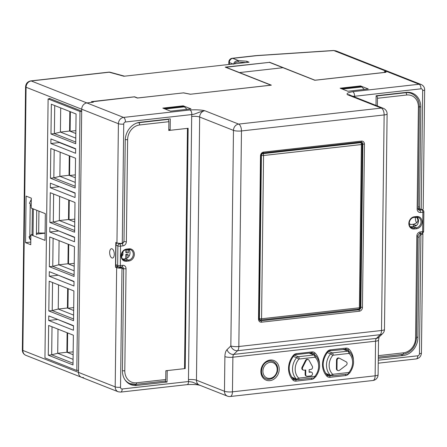 <?xml version="1.0" encoding="UTF-8"?>
<svg xmlns="http://www.w3.org/2000/svg" width="447" height="447" viewBox="0 0 447 447"><rect width="100%" height="100%" fill="white"/><g stroke="black" fill="none" stroke-linecap="round" stroke-linejoin="round"><path stroke-width="0.67" d="M73.129 354.722L66.877 352.253L67.117 332.73M69.821 111.521L69.581 131.044L75.834 133.513M69.279 155.763L69.039 175.285L75.292 177.755M68.737 200.005L68.497 219.527L74.755 221.997M73.671 310.481L67.419 308.011L67.659 288.488M74.213 266.239L67.961 263.769L68.195 244.246M48.114 98.932L44.946 357.896L76.823 370.479L79.985 111.51L48.114 98.932L50.187 98.698M81.684 111.32L79.985 111.51M76.823 370.479L78.521 370.289M75.711 143.738L50.98 133.977L51.349 104.229L76.074 113.991L75.711 143.738M50.807 148.471L75.532 158.232L75.169 187.98L50.444 178.219L50.807 148.471M50.265 192.713L74.99 202.474L74.627 232.222L49.902 222.461L50.265 192.713M49.723 236.955L74.448 246.716L74.085 276.464L49.36 266.703L49.723 236.955M49.187 281.197L73.911 290.958L73.548 320.706L48.824 310.944L49.187 281.197M48.645 325.438L73.369 335.2L73.006 364.948L48.282 355.186L48.645 325.438M75.649 148.7L50.924 138.939L50.869 143.515L75.593 153.276L75.649 148.7M75.107 192.942L50.382 183.181L50.327 187.757L75.051 197.518L75.107 192.942M74.565 237.184L49.84 227.422L49.785 231.999L74.509 241.76L74.565 237.184M74.029 281.426L49.299 271.664L49.243 276.24L73.973 286.002L74.029 281.426M73.487 325.667L48.762 315.906L48.706 320.482L73.431 330.244L73.487 325.667M75.727 142.029L54.378 133.597L50.98 133.977M75.778 138.14L60.406 132.072L69.581 131.044M54.724 105.565L54.378 133.597L60.406 132.072L60.703 107.923M73.073 359.349L57.708 353.281L66.877 352.253M73.029 363.238L51.679 354.806L57.708 353.281L58.004 329.132M52.02 326.774L51.679 354.806L48.282 355.186M73.615 315.107L58.244 309.039L67.419 308.011M73.565 318.996L52.215 310.564L58.244 309.039L58.54 284.89M52.562 282.532L52.215 310.564L48.824 310.944M74.157 270.865L58.786 264.797L67.961 263.769M74.107 274.754L52.757 266.323L58.786 264.797L59.082 240.648M53.104 238.29L52.757 266.323L49.36 266.703M75.236 182.382L59.87 176.314L69.039 175.285M75.191 186.27L53.841 177.839L59.87 176.314L60.161 152.164M54.182 149.806L53.841 177.839L50.444 178.219M74.694 226.623L59.328 220.555L68.497 219.527M74.649 230.512L53.299 222.081L59.328 220.555L59.624 196.406M53.64 194.048L53.299 222.081L49.902 222.461M50.869 143.515L59.362 142.559L75.644 148.991M59.362 142.269L59.362 142.559M58.82 186.511L75.102 193.233M58.283 230.753L74.565 237.474M57.741 274.994L74.023 281.716M57.199 319.236L73.481 325.958M50.327 187.757L58.82 186.801M49.785 231.999L58.278 231.043M49.243 276.24L57.736 275.285M48.706 320.482L57.199 319.527M69.028 219.734L69.268 200.217M74.789 219.108L69.067 219.751M229.356 64.413A1.173 0.995 -68.5 0 1 229.311 64.066L229.328 62.541A3.906 3.313 111.5 0 1 232.77 58.35L255.421 55.808A15.634 3.403 0.7 0 1 257.897 55.584L333.814 50.572A3.906 1.291 -93.8 0 0 333.512 50.489L335.965 50.869L333.814 50.572L386.661 71.436A5.861 4.967 -68.5 0 1 388.745 71.704A5.861 4.967 111.5 0 0 386.661 71.436L384.286 71.704L385.828 72.313L314.833 80.281L282.957 67.698L239.48 72.582L271.351 85.165L190.383 94.25L270.916 85.165L225.232 67.128L269.39 62.368M421.962 233.205L422.381 233.373A3.906 0.849 0.7 0 1 422.89 233.798L421.437 352.985A3.906 0.849 -179.3 0 1 419.459 353.7A1.956 1.654 -68.5 0 1 417.738 355.801L378.274 360.226M415.442 217.248A4.688 2.274 -96.4 0 0 416.688 222.852M409.256 223.969L411.151 224.506L413.665 224.221C418.113 222.785 419.051 220.421 416.487 217.13M409.234 223.249A4.688 2.274 -96.4 0 0 410.469 224.45L410.642 224.511M413.302 226.445L413.324 224.377A4.688 3.973 111.5 0 0 413.665 224.221M409.77 92.831A16.807 14.237 111.5 0 0 409.184 92.361M122.947 251.672L122.914 254.326A1.956 1.654 -68.5 0 1 122.4 255.734L121.556 256.494M128.026 383.068A16.807 14.237 111.5 0 0 128.775 383.129M125.853 249.778L125.819 252.46L126.982 252.918L128.496 252.751L128.54 249.454M129.261 255.829L127.06 254.321L125.797 254.466L125.747 258.707M168.787 129.647L170.402 130.284L188.142 128.289L185.209 368.568L167.469 370.563A15.047 12.745 111.5 0 1 167.2 370.926L167.061 382.034L136.827 385.426A16.807 14.237 -68.5 0 1 130.859 384.655A16.807 14.237 -68.5 0 1 122.422 370.664A1.956 0.425 0.7 0 0 124.797 370.781L126.043 268.759A3.906 3.308 111.5 0 0 122.69 265.322L120.316 265.591L120.55 246.141L122.931 245.872A3.906 3.308 111.5 0 0 126.372 241.676L127.618 139.654A13.678 11.588 -68.5 0 1 139.671 124.97L168.888 121.69L168.782 130.463L187.461 128.367L184.527 368.646L165.843 370.742L165.736 379.514A1.956 0.95 83.6 0 1 164.988 381.073L135.776 384.353A1.956 0.95 -96.4 0 0 136.519 382.794A13.678 11.588 -68.5 0 1 124.797 370.781M185.209 368.568L184.533 368.306M166.535 370.664L167.2 370.926M121.26 268.133L118.209 266.926L115.494 267.233L116.65 267.692A3.906 0.849 0.7 0 0 121.26 268.133L121.981 268.183A2.738 2.319 111.5 0 1 122.271 268.273A2.738 2.319 111.5 0 1 123.646 270.547L122.422 370.664M115.494 267.233L115.795 242.442L116.952 242.9A3.906 0.849 -179.3 0 0 121.562 243.341L122.282 243.168A2.738 2.319 111.5 0 0 124.015 240.419L125.238 140.302A16.807 14.237 -68.5 0 1 140.045 122.266L170.279 118.868L170.139 129.976A15.047 12.745 111.5 0 1 170.402 130.284M421.219 209.615L422.672 90.54A3.906 0.849 0.7 0 0 424.65 89.825L423.192 209.012A3.906 0.849 -179.3 0 1 421.856 209.632L421.219 209.615A2.738 2.319 111.5 0 1 420.923 209.526A2.738 2.319 111.5 0 1 419.554 207.246L420.772 107.129A16.807 14.237 -68.5 0 0 412.341 93.138A16.807 14.237 -68.5 0 0 406.368 92.367L376.134 95.764L376.016 105.431M419.292 233.53L421.555 234.424L420.912 234.625A2.738 2.319 111.5 0 0 419.185 237.374L417.962 337.491A16.807 14.237 -68.5 0 1 403.155 355.533L378.296 358.321M168.793 129.44L170.139 129.976M120.584 267.038L120.578 267.602M416.218 225.713L416.224 225.523A4.688 3.973 111.5 0 0 416.665 225.316M413.324 224.377L416.224 225.523M421.555 234.424A3.906 0.849 0.7 0 0 422.89 233.798M190.383 94.25L183.421 92.875L137.335 98.049L134.34 96.87L91.875 101.804M183.438 92.881L137.581 97.977L134.586 96.792L91.445 101.637L92.987 102.246L86.874 102.933A5.861 4.967 111.5 0 0 81.706 109.224A5.861 4.967 -68.5 0 1 86.874 102.933L93.328 102.207L91.881 101.637M189.958 109.968C196.054 109.61 201.016 109.867 204.838 110.744L238.642 124.093L381.313 108.079L347.509 94.73A5.861 4.967 -68.5 0 1 349.593 94.999L383.397 108.347A5.861 4.967 -68.5 0 0 381.313 108.079A5.861 2.844 -96.4 0 1 384.141 114.94L241.469 130.954A5.861 1.28 -179.3 0 1 233.474 130.384L199.669 117.041A5.861 4.967 -68.5 0 1 204.838 110.744C199.233 111.616 194.596 114.628 191.847 114.544A3.906 1.894 83.6 0 0 189.958 109.968L123.573 117.421L31.24 80.968A5.861 4.967 111.5 0 0 26.077 87.26L22.858 350.426L78.493 372.385L78.516 370.479L78.141 370.328M422.672 90.54A1.956 1.654 111.5 0 0 421.001 88.824L354.616 96.273A3.906 1.894 -96.4 0 0 352.728 91.696C347.917 92.563 346.179 93.574 347.509 94.73L349.191 94.703L350.509 95.362M162.837 108.118L170.558 111.169L190.942 108.878L183.214 105.827L162.837 108.118M360.539 85.925L340.156 88.21L347.883 91.261L368.267 88.975L360.539 85.925L360.533 86.478M183.214 105.827L183.209 106.38M49.421 98.781L49.427 98.396L81.684 111.13L81.706 109.224L26.077 87.26A3.906 0.849 -179.3 0 1 25.563 86.835L22.35 349.995A3.906 0.849 -179.3 0 0 22.858 350.426A5.861 4.967 111.5 0 0 25.803 355.304L81.438 377.268A5.861 4.967 -68.5 0 1 78.493 372.385A5.861 4.967 111.5 0 0 81.438 377.268A5.861 4.967 111.5 0 0 83.516 377.536M116.952 242.9L118.41 123.713L81.706 109.224L78.493 372.385L115.197 386.873A5.861 4.967 111.5 0 0 118.137 391.756L120.701 392.092L187.086 384.643A3.906 1.894 83.6 0 0 188.584 381.52L192.501 382.146L199.63 385.174M345.699 350.057A16.612 14.069 111.5 0 0 344.944 349.113M326.634 374.603L327.919 374.457M311.732 353.868A16.612 14.069 111.5 0 0 310.978 352.923M292.668 378.413L293.947 378.268M111.918 257.964A4.688 2.274 83.6 0 1 109.666 253.052A4.688 2.274 83.6 0 1 111.448 248.728A4.688 2.274 83.6 0 1 114.231 253.136A4.688 2.274 83.6 0 1 112.499 258.048A4.688 2.274 83.6 0 1 111.918 257.964M121.523 256.148L122.4 255.734M354.694 97.016A11.723 9.935 -68.5 0 0 354.616 96.273L352.711 96.228M239.48 72.582L282.957 67.698L269.435 62.362L225.958 67.24L239.48 72.582M164.714 381.107L167.061 382.034M127.021 249.622L126.982 252.918M128.222 254.779L126.954 254.924L126.914 258.249M128.188 257.282L128.194 256.785L128.434 257.025M125.797 254.466L126.954 254.924M233.725 64.279C233.837 62.122 235.435 60.898 238.519 60.619L246.515 61.189L249.068 62.2L123.92 76.247L109.241 72.213A3.906 2.933 -74.6 0 1 110.23 72.258A3.906 3.906 0 0 0 108.761 72.146L30.759 80.901C27.574 81.583 25.842 83.561 25.563 86.835M246.515 61.189L247.303 62.396M183.443 92.825L190.405 94.2M315.074 80.253L269.39 62.172M315.074 80.203L386.074 72.235L384.621 71.665L386.661 71.436L419.113 84.248L352.728 91.696M234.53 63.832L235.379 62.709L237.547 61.999L245.895 62.558M341.1 88.584L360.388 86.422L361.74 86.953L364.344 89.417M30.871 234.787L30.754 244.699L25.535 242.643L26.105 196.11L31.318 198.172L31.201 208.09L45.337 213.672L45.013 240.369L30.871 234.787L33.044 234.541M25.535 242.643L30.782 242.05M36.442 234.161L45.102 233.189M342.452 89.121L361.74 86.953M165.133 109.023L184.415 106.855L187.019 109.319M163.781 108.487L183.063 106.325L184.415 106.855M136.603 123.109A15.634 13.242 -68.5 0 1 138.732 122.685L167.943 119.405A1.956 0.95 83.6 0 1 168.888 121.69M167.943 119.405L167.407 119.193M120.679 267.027L120.673 267.641M115.717 264.641L117.65 265.401A1.956 1.654 -68.5 0 0 118.628 267.027A1.956 1.956 0 0 0 119.567 267.15A1.956 0.95 -96.4 0 1 119.327 267.116A1.956 1.654 -68.5 0 1 118.628 267.027L116.701 266.267A1.956 1.654 -68.5 0 1 115.717 264.641L115.957 245.185A1.956 1.654 -68.5 0 1 117.628 243.095M123.366 269.301L123.378 268.569L121.444 267.803A1.956 1.654 111.5 0 0 121.271 266.96M122.69 259.081A5.47 4.638 111.5 0 0 122.813 259.07L125.188 258.802A5.47 4.638 111.5 0 0 129.591 255.097A5.47 4.638 111.5 0 0 128.775 249.426M377.369 105.967L377.464 98.279A1.956 0.95 -96.4 0 0 376.519 95.993L376.134 95.842M410.413 226.785A5.47 4.638 111.5 0 0 410.536 226.774L412.916 226.506A5.47 4.638 111.5 0 0 414.961 225.763L415.732 226.065A5.47 4.638 111.5 0 0 416.945 217.113M418.241 209.352L419.99 209.157M376.519 95.993L405.731 92.713A15.634 13.242 -68.5 0 1 411.285 93.429L408.58 92.361A15.634 13.242 111.5 0 0 408.429 92.3M31.301 199.675L29.418 203.29L31.307 199.34M29.871 236.396L29.2 236.849L29.966 237.145A7.817 6.621 -68.5 0 1 29.843 235.636L30.217 205.341A7.817 6.621 111.5 0 1 30.374 203.798L29.608 203.474M30.804 240.33L29.703 238.765L29.01 236.703L30.804 240.268M38.939 211.146L38.677 232.988L36.453 233.239M32.374 208.553L32.055 234.653M45.102 233.055L38.677 232.988M36.431 234.759L36.732 210.269M33.357 208.939L33.028 235.636M70.112 131.25L70.352 111.733M75.867 130.625L70.151 131.267M69.57 175.492L69.81 155.975M75.331 174.866L69.609 175.509M68.492 263.976L68.726 244.459M74.247 263.35L68.525 263.993M67.95 308.218L68.19 288.701M73.705 307.592L67.989 308.234M67.408 352.459L67.648 332.942M73.168 351.834L67.447 352.476M337.966 370.541A1.956 1.654 111.5 0 0 339.513 370.278L346.235 365.205A1.956 1.654 111.5 0 0 346.28 361.902L339.659 358.326A1.956 1.654 111.5 0 0 339.508 358.254A1.956 1.654 111.5 0 0 337.088 360.26L336.982 368.909A1.956 1.654 111.5 0 0 337.966 370.541L337.384 370.312A1.956 1.654 -68.5 0 1 336.407 368.68L336.513 360.031A1.956 1.654 -68.5 0 1 338.927 358.025A1.956 1.654 -68.5 0 1 339.077 358.097M306.687 376.206A1.956 1.654 111.5 0 0 307.38 376.296L310.777 375.91A1.956 1.654 111.5 0 0 312.459 374.217A1.956 1.654 111.5 0 0 311.52 372.189A1.956 1.654 111.5 0 0 310.827 372.1L309.128 372.29L309.156 369.619L310.855 369.429A1.956 1.654 111.5 0 0 312.341 368.306A1.956 1.654 111.5 0 0 312.358 366.389L309.039 360.288A1.956 1.654 111.5 0 0 308.279 359.6A1.956 1.654 111.5 0 0 306.111 360.617L302.636 367.484A1.956 1.654 111.5 0 0 303.368 370.105A1.956 1.654 111.5 0 0 304.066 370.194L305.765 369.999L305.709 374.58A1.956 1.654 111.5 0 0 306.687 376.206L306.106 375.977A1.956 1.654 -68.5 0 1 305.128 374.351L305.178 370.066M308.279 359.6L307.704 359.371A1.956 1.654 111.5 0 0 305.53 360.388L302.055 367.255A1.956 1.654 111.5 0 0 302.792 369.876L303.368 370.105M311.52 372.189L310.939 371.96A1.956 1.654 -68.5 0 0 310.246 371.87L309.128 371.993M259.165 319.488L260.215 319.907A1.564 1.564 0 0 0 260.964 320.002A1.564 0.76 83.6 0 1 260.774 319.974A1.564 1.324 -68.5 0 1 259.433 318.605A1.564 0.341 -179.3 0 0 261.562 318.756A1.564 0.76 83.6 0 1 260.964 320.002L358.801 309.022A1.564 0.76 83.6 0 0 359.399 307.776A1.564 0.341 0.7 0 0 360.187 307.486L362.182 144.252A1.564 0.341 0.7 0 1 361.394 144.537A1.564 0.76 -96.4 0 0 360.64 142.705L262.802 153.69A1.564 0.76 -96.4 0 1 263.557 155.517L261.562 318.756L359.399 307.776L361.394 144.537L263.557 155.517A1.564 0.341 -179.3 0 1 261.428 155.366L259.433 318.605L259.104 318.476M262.171 153.438L262.802 153.69A1.564 1.324 -68.5 0 0 261.428 155.366L261.126 155.249M359.399 142.219L360.64 142.705A1.564 1.324 -68.5 0 1 361.193 142.777A1.564 1.564 0 0 1 362.182 144.252M121.981 268.183L120.522 387.258A1.956 1.654 111.5 0 0 122.199 388.974L188.584 381.52A11.723 9.935 -68.5 0 1 188.461 379.632L191.679 116.466A11.723 9.935 -68.5 0 1 191.847 114.544L125.462 121.997A1.956 1.654 -68.5 0 0 123.741 124.093L122.282 243.168M420.912 234.625L419.459 353.7M417.962 337.491L416.576 336.943M417.8 236.832L419.185 237.374M419.554 207.246L418.168 206.698M420.772 107.129L419.392 106.582M421.437 352.985C421.158 356.259 419.426 358.237 416.241 358.919A3.906 1.894 -96.4 0 0 417.738 355.801M123.741 124.093A3.906 0.849 0.7 0 1 118.41 123.713A5.861 4.967 -68.5 0 1 123.573 117.421A3.906 1.894 83.6 0 1 125.462 121.997M188.461 379.632A5.861 1.28 0.7 0 1 196.457 380.201L224.467 391.259A5.861 1.28 -179.3 0 0 232.457 391.829A5.861 2.844 83.6 0 1 230.216 396.511L372.887 380.498A5.861 2.844 83.6 0 0 375.134 375.815A5.861 1.28 0.7 0 0 378.095 374.742L378.52 340.117A5.861 1.28 0.7 0 1 375.553 341.19L232.881 357.203L232.457 391.829L375.134 375.815L375.553 341.19A3.906 1.894 83.6 0 1 376.419 338.39A5.861 4.8 45.8 0 0 378.9 337.25L382.693 333.563A5.861 4.8 45.8 0 1 380.218 334.697A5.861 2.844 -96.4 0 0 381.509 330.501L238.838 346.514A5.861 2.844 -96.4 0 1 237.541 350.716A5.861 4.8 -134.2 0 1 230.842 345.944L227.042 349.632A5.861 4.8 -134.2 0 0 233.742 354.404L376.419 338.39L380.218 334.697L237.541 350.716L233.742 354.404A3.906 1.894 -96.4 0 0 232.881 357.203A5.861 1.28 -179.3 0 1 224.891 356.628L224.467 391.259A5.861 4.967 -68.5 0 0 227.411 396.137L199.401 385.085A5.861 4.967 -68.5 0 1 196.457 380.201L199.669 117.041A5.861 1.28 0.7 0 0 191.679 116.466M233.474 130.384A5.861 4.967 -68.5 0 1 238.642 124.093A5.861 2.844 -96.4 0 1 241.469 130.954L238.838 346.514A5.861 1.28 0.7 0 1 230.842 345.944L233.474 130.384M382.693 333.563A5.861 5.861 0 0 0 384.47 329.428A5.861 1.28 0.7 0 1 381.509 330.501L384.141 114.94A5.861 1.28 0.7 0 0 387.108 113.868A5.861 5.861 0 0 0 383.397 108.347M364.45 144.197L362.456 307.43A3.515 2.978 -68.5 0 1 359.354 311.207L261.523 322.186A3.515 2.978 -68.5 0 1 258.506 319.097L260.5 155.863A3.515 2.978 -68.5 0 1 263.601 152.086L361.433 141.107A3.515 2.978 -68.5 0 1 364.45 144.197L362.852 144.079L360.858 307.318A2.347 1.989 -68.5 0 1 358.79 309.832L260.959 320.817A2.347 1.989 -68.5 0 1 260.126 320.706L259.098 318.884L261.093 155.645C261.322 154.103 262.009 153.226 263.149 153.025A1.173 0.57 83.6 0 1 263.009 153.003M362.456 307.43L360.193 307.055M359.354 311.207A1.173 0.57 -96.4 0 0 358.79 309.832L357.192 309.201M261.523 322.186A1.173 0.57 -96.4 0 0 260.959 320.817L259.517 320.248M258.506 319.097L259.098 318.884M260.5 155.863L261.093 155.645M263.601 152.086A1.173 0.57 83.6 0 1 263.149 153.025L360.986 142.04A1.173 0.57 83.6 0 1 360.841 142.017M361.433 141.107A1.173 0.57 83.6 0 1 360.986 142.04L361.673 142.129A2.347 1.989 -68.5 0 1 362.852 144.079L362.12 143.789M361.087 142.006A2.347 1.989 -68.5 0 1 361.673 142.129M403.155 355.533L400.808 354.605M348.721 373.804A5.079 4.302 -68.5 0 1 345.609 375.575L330.009 377.324A5.079 4.302 -68.5 0 1 326.908 376.223A17.779 15.064 -68.5 0 1 327.204 351.66A5.079 4.302 -68.5 0 1 330.344 349.861L345.944 348.112A5.079 4.302 -68.5 0 1 349.046 349.213A1.173 0.581 135.6 0 1 347.738 349.872L345.62 349.04M345.609 349.012A3.906 3.313 -68.5 0 1 346.738 349.208A3.906 3.313 -68.5 0 1 347.738 349.872A16.612 14.069 -68.5 0 1 348.99 351.364M349.046 349.213A17.779 15.064 -68.5 0 1 353.393 359.505M314.749 377.62A5.079 4.302 -68.5 0 1 311.637 379.386L296.037 381.135A5.079 4.302 -68.5 0 1 292.936 380.039A17.779 15.064 -68.5 0 1 293.238 355.477A5.079 4.302 -68.5 0 1 296.372 353.678L311.972 351.923A5.079 4.302 -68.5 0 1 315.079 353.024A17.779 15.064 -68.5 0 1 319.426 363.322M269.91 380.643A10.549 8.94 -68.5 0 1 262.154 366.087A10.549 8.94 -68.5 0 1 278.045 364.305A10.549 8.94 -68.5 0 1 269.91 380.643M227.042 349.632A9.773 4.738 -96.4 0 0 224.891 356.628M120.522 387.258A3.906 0.849 -179.3 0 1 115.197 386.873L116.65 267.692M122.199 388.974A3.906 1.894 83.6 0 1 120.701 392.092M122.143 255.801L121.517 255.555A3.319 1.609 83.6 0 1 121.511 255.55M122.914 254.326L122.143 254.025A1.956 1.654 -68.5 0 1 121.517 255.555L121.511 255.561M122.143 254.025A1.827 0.883 83.6 0 1 121.819 253.773M421.001 88.824A3.906 1.894 -96.4 0 0 419.113 84.248A5.861 4.967 111.5 0 1 421.197 84.517C423.454 85.589 424.605 87.355 424.65 89.825M345.944 348.112A1.173 0.57 83.6 0 1 345.497 349.051A1.173 0.57 83.6 0 1 345.352 349.029M330.344 349.861A1.173 0.57 83.6 0 1 329.897 350.8A1.173 0.57 83.6 0 1 329.752 350.778M327.204 351.66L327.534 352.18C328.713 351.118 329.5 350.655 329.897 350.8L346.738 349.208M326.908 376.223A1.173 0.581 -44.4 0 0 327.165 375.178A1.173 0.581 -44.4 0 0 327.059 375.106M330.009 377.324A1.173 0.57 -96.4 0 0 329.445 375.949A3.906 3.313 -68.5 0 1 328.053 375.771A3.906 3.313 -68.5 0 1 327.226 375.262M331.227 375.748L329.445 375.949L326.975 374.977M345.609 375.575A1.173 0.57 -96.4 0 0 345.257 374.368M315.079 353.024A1.173 0.581 135.6 0 1 313.766 353.689A16.612 14.069 -68.5 0 1 315.023 355.175M311.637 379.386A1.173 0.57 -96.4 0 0 311.291 378.179M297.255 379.564L295.473 379.766A3.906 3.313 -68.5 0 1 294.087 379.587A3.906 3.313 -68.5 0 1 293.254 379.078M296.037 381.135A1.173 0.57 -96.4 0 0 295.473 379.766L293.003 378.788M292.936 380.039A1.173 0.581 -44.4 0 0 293.193 378.989A1.173 0.581 -44.4 0 0 293.087 378.916M293.238 355.477L293.562 355.991C294.746 354.929 295.534 354.471 295.925 354.611A1.173 0.57 83.6 0 1 295.78 354.594M296.372 353.678A1.173 0.57 83.6 0 1 295.925 354.611L311.525 352.862A1.173 0.57 83.6 0 1 311.38 352.839M311.972 351.923A1.173 0.57 83.6 0 1 311.525 352.862L312.771 353.018A3.906 3.313 -68.5 0 1 313.766 353.689L311.648 352.851M311.643 352.823A3.906 3.313 -68.5 0 1 312.771 353.018M269.345 379.268A9.381 7.945 -68.5 0 1 266.015 378.838C263.451 377.821 261.936 375.547 261.484 372.021C261.691 363.919 266.993 359.762 272.899 361.394A9.381 7.945 -68.5 0 1 277.408 371.139A9.381 7.945 -68.5 0 1 269.345 379.268M136.827 385.426L134.318 384.431M229.998 64.34L229.311 64.066A3.906 0.849 -179.3 0 1 228.797 63.642L228.819 62.116A3.906 0.849 -179.3 0 0 229.328 62.541L233.021 63.999M238.195 62.004A1.173 0.302 94.1 0 1 238.519 60.619L232.77 58.35A3.906 1.894 -96.4 0 0 232.289 58.278A3.906 3.906 0 0 0 228.819 62.116M255.421 55.808A3.906 1.894 -96.4 0 0 254.941 55.735L232.289 58.278M108.761 72.146A3.906 1.894 -96.4 0 1 109.241 72.213L31.24 80.968A3.906 1.894 -96.4 0 0 30.759 80.901M257.897 55.584A3.906 1.291 -93.8 0 0 257.595 55.501L254.941 55.735M165.736 379.514L136.519 382.794M128.999 248.811A6.252 5.297 -68.5 0 1 134.363 254.304A6.252 5.297 -68.5 0 1 128.853 261.014L126.473 261.283A6.252 5.297 -68.5 0 1 121.115 255.79A6.252 5.297 -68.5 0 1 126.624 249.08L128.999 248.811A0.782 0.38 83.6 0 1 128.702 249.432A0.782 0.38 83.6 0 1 128.602 249.42L126.412 249.666M138.397 122.551L138.732 122.685A1.956 0.95 83.6 0 1 139.671 124.97M125.261 139.553A1.956 0.425 0.7 0 0 127.618 139.654M123.797 241.52A1.956 0.425 0.7 0 0 126.372 241.676M117.773 243.129L119.612 243.85L121.986 243.587L121.394 243.352M122.931 245.872A1.956 0.95 83.6 0 0 121.986 243.587A1.956 1.654 111.5 0 0 123.685 241.777M119.612 243.85A1.956 0.95 83.6 0 1 120.55 246.141A1.956 0.425 0.7 0 1 117.885 245.951A1.956 1.654 -68.5 0 1 119.612 243.85M115.957 245.185L117.885 245.951L117.65 265.401A1.956 0.425 0.7 0 0 120.316 265.591A1.956 0.95 -96.4 0 1 119.567 267.15L121.942 266.887A1.956 0.95 -96.4 0 0 122.69 265.322M121.701 266.848A1.956 0.95 -96.4 0 0 121.942 266.887L122.394 266.937A1.956 1.654 111.5 0 0 122.065 266.853M126.043 268.759A1.956 0.425 0.7 0 1 123.378 268.569A1.956 1.654 111.5 0 0 122.394 266.937M127.44 382.598L129.982 383.604L135.776 384.353A1.956 0.95 -96.4 0 1 135.53 384.319A15.634 13.242 -68.5 0 1 129.982 383.604A15.634 13.242 -68.5 0 1 124.713 379.402M126.473 261.283A0.782 0.38 -96.4 0 0 126.093 260.366L122.813 259.07M128.786 249.404A5.47 4.638 -68.5 0 1 130.546 249.672A5.47 4.638 -68.5 0 1 133.178 255.36A5.47 4.638 -68.5 0 1 128.473 260.098L126.093 260.366A5.47 4.638 -68.5 0 1 124.154 260.115C119.494 258.198 121.517 250.186 126.322 249.7A0.782 0.38 83.6 0 1 126.227 249.689M126.624 249.08A0.782 0.38 83.6 0 1 126.322 249.7L130.546 249.672M128.853 261.014A0.782 0.38 -96.4 0 0 128.473 260.098L125.188 258.802M377.464 98.279L406.675 94.999A13.678 11.588 -68.5 0 1 418.403 107.017L417.157 209.04A3.906 3.308 111.5 0 0 420.504 212.47L422.884 212.202L422.644 231.652L420.269 231.92A3.906 3.308 111.5 0 0 416.822 236.117L415.576 338.139A13.678 11.588 -68.5 0 1 403.524 352.823L378.33 355.65M414.196 228.987A6.252 5.297 -68.5 0 1 408.837 223.494A6.252 5.297 -68.5 0 1 414.347 216.778L416.727 216.516A6.252 5.297 -68.5 0 1 422.085 222.008A6.252 5.297 -68.5 0 1 416.576 228.719L414.196 228.987A0.782 0.38 -96.4 0 0 413.821 228.071A5.47 4.638 -68.5 0 1 411.877 227.819C407.217 225.903 409.24 217.89 414.045 217.404A0.782 0.38 83.6 0 1 413.95 217.393M402.535 354.348A1.956 0.95 -96.4 0 0 402.775 354.382A1.956 0.95 -96.4 0 0 403.524 352.823M421.655 233.183A1.956 0.95 -96.4 0 0 421.895 233.217L419.521 233.485L417.811 235.759L416.565 337.781A1.956 0.425 -179.3 0 1 415.576 338.139M417.811 235.759A1.956 0.425 -179.3 0 1 416.822 236.117M419.521 233.485A1.956 0.95 -96.4 0 0 420.269 231.92M421.895 233.217A1.956 0.95 -96.4 0 0 422.644 231.652A1.956 0.425 -179.3 0 0 423.633 231.3A1.956 1.956 0 0 1 421.895 233.217M423.633 231.3L423.873 211.844A1.956 0.425 -179.3 0 1 422.884 212.202A1.956 0.95 83.6 0 0 421.94 209.917A1.956 1.654 -68.5 0 1 422.633 210.006L421.733 209.649M421.096 209.582L421.94 209.917L419.565 210.185A1.956 0.95 83.6 0 1 420.504 212.47M418.431 209.738L419.565 210.185A1.956 1.654 111.5 0 1 418.867 210.096L418.141 208.682A1.956 0.425 -179.3 0 1 417.157 209.04M411.285 93.429C416.531 95.826 419.236 100.234 419.392 106.66A1.956 0.425 -179.3 0 1 418.403 107.017M405.194 92.501L405.731 92.713A1.956 0.95 83.6 0 1 406.675 94.999M416.509 217.108A5.47 4.638 -68.5 0 1 418.275 217.376A5.47 4.638 -68.5 0 1 420.901 223.059A5.47 4.638 -68.5 0 1 416.196 227.802L412.916 226.506M416.727 216.516A0.782 0.38 83.6 0 1 416.425 217.136A0.782 0.38 83.6 0 1 416.33 217.125L414.14 217.371M416.576 228.719A0.782 0.38 -96.4 0 0 416.196 227.802L413.821 228.071L410.536 226.774M414.347 216.778A0.782 0.38 83.6 0 1 414.045 217.404L418.275 217.376M31.229 205.726L30.217 205.341M30.86 236.061L29.843 235.636M332.959 374.273L348.559 372.519A0.782 0.665 111.5 0 0 349.04 372.245A13.483 11.421 111.5 0 0 349.269 353.622A0.782 0.665 111.5 0 0 348.789 353.454L333.188 355.203A0.782 0.665 111.5 0 0 332.708 355.477A13.483 11.421 111.5 0 0 332.479 374.105A0.782 0.665 111.5 0 0 332.959 374.273A1.956 0.95 83.6 0 1 332.21 375.832L347.811 374.083L349.582 373.105C354.84 365.523 354.879 358.444 349.699 351.873A1.956 0.972 -44.4 0 0 349.52 351.755A2.738 2.319 111.5 0 0 348.822 351.286A2.738 2.319 111.5 0 0 347.85 351.163L332.25 352.912A2.738 2.319 111.5 0 0 330.556 353.884A15.438 13.075 111.5 0 0 330.299 375.206A2.738 2.319 111.5 0 0 330.998 375.67L332.21 375.832M348.559 372.519A1.956 0.95 83.6 0 1 347.811 374.083M349.04 372.245A1.956 0.369 39.4 0 1 349.582 373.105M349.269 353.622A1.956 0.972 -44.4 0 0 349.699 351.873L343.665 349.252M348.789 353.454A1.956 0.95 -96.4 0 0 347.85 351.163L343.156 349.314M333.188 355.203A1.956 0.95 -96.4 0 0 332.25 352.912L328.383 351.387M332.708 355.477A1.956 0.369 -140.6 0 0 330.556 353.884L327.221 352.566M332.479 374.105A1.956 0.972 135.6 0 1 330.299 375.206L325.712 373.396M337.088 360.26L336.513 360.031M336.982 368.909L336.407 368.68M298.987 378.084L314.587 376.335A0.782 0.665 111.5 0 0 315.068 376.056A13.483 11.421 111.5 0 0 315.297 357.432A0.782 0.665 111.5 0 0 314.822 357.265L299.222 359.014A0.782 0.665 111.5 0 0 298.736 359.293A13.483 11.421 111.5 0 0 298.512 377.916A0.782 0.665 111.5 0 0 298.987 378.084A1.956 0.95 83.6 0 1 298.238 379.648L313.839 377.894L315.616 376.916C320.873 369.334 320.907 362.26 315.727 355.683A1.956 0.972 -44.4 0 0 315.548 355.566A2.738 2.319 111.5 0 0 314.85 355.102A2.738 2.319 111.5 0 0 313.878 354.974L298.278 356.728A2.738 2.319 111.5 0 0 296.59 357.695A15.438 13.075 111.5 0 0 296.327 379.017A2.738 2.319 111.5 0 0 297.026 379.486L298.238 379.648M314.587 376.335A1.956 0.95 83.6 0 1 313.839 377.894M315.068 376.056A1.956 0.369 39.4 0 1 315.616 376.916M315.297 357.432A1.956 0.972 -44.4 0 0 315.727 355.683L309.698 353.069M314.822 357.265A1.956 0.95 -96.4 0 0 313.878 354.974L309.184 353.124M299.222 359.014A1.956 0.95 -96.4 0 0 298.278 356.728L294.417 355.203M298.736 359.293A1.956 0.369 -140.6 0 0 296.59 357.695L293.254 356.382M298.512 377.916A1.956 0.972 135.6 0 1 296.327 379.017L291.74 377.207M310.246 371.87L310.827 372.1M305.709 374.58L305.128 374.351M302.055 367.255L302.636 367.484M305.53 360.388L306.111 360.617M269.569 360.964A9.381 7.945 111.5 0 0 261.512 369.093A9.381 7.945 111.5 0 0 266.015 378.838C271.228 380.146 275 377.927 277.33 372.172C278.447 367.043 276.972 363.45 272.899 361.394A9.381 7.945 111.5 0 0 269.569 360.964M270.133 362.333A8.208 6.951 111.5 0 0 263.808 375.044A8.208 6.951 111.5 0 0 276.168 373.653A8.208 6.951 111.5 0 0 270.133 362.333M359.695 142.185L361.193 142.777M358.801 309.022A1.564 1.564 0 0 0 360.187 307.486M227.411 396.137A5.861 5.861 0 0 0 230.216 396.511M384.47 329.428L387.108 113.868M81.438 377.268L118.137 391.756M199.926 385.23C198.446 385.247 197.971 384.124 187.086 384.643M122.271 268.273L119.461 267.161M372.887 380.498A5.861 5.861 0 0 0 378.095 374.742M378.52 340.117L379.073 337.049M335.965 50.869L421.197 84.517M420.923 209.526L418.146 208.425M416.241 358.919L378.24 363.188M328.053 375.771L327.165 375.178C321.689 368.25 321.812 360.584 327.534 352.18M294.087 379.587L293.193 378.989C287.717 372.06 287.84 364.394 293.562 355.991M229.06 64.446L228.797 63.642M25.803 355.304C23.546 354.231 22.395 352.459 22.35 349.995M124.506 76.18L110.23 72.258M333.512 50.489L257.595 55.501M416.565 337.781C415.688 347.023 411.095 352.554 402.775 354.382L378.313 357.131M423.873 211.844A1.956 1.956 0 0 0 422.633 210.006M419.392 106.66L418.141 208.682M325.897 373.658L330.998 375.67M339.508 358.254L338.927 358.025M291.925 377.475L297.026 379.486"/></g></svg>
